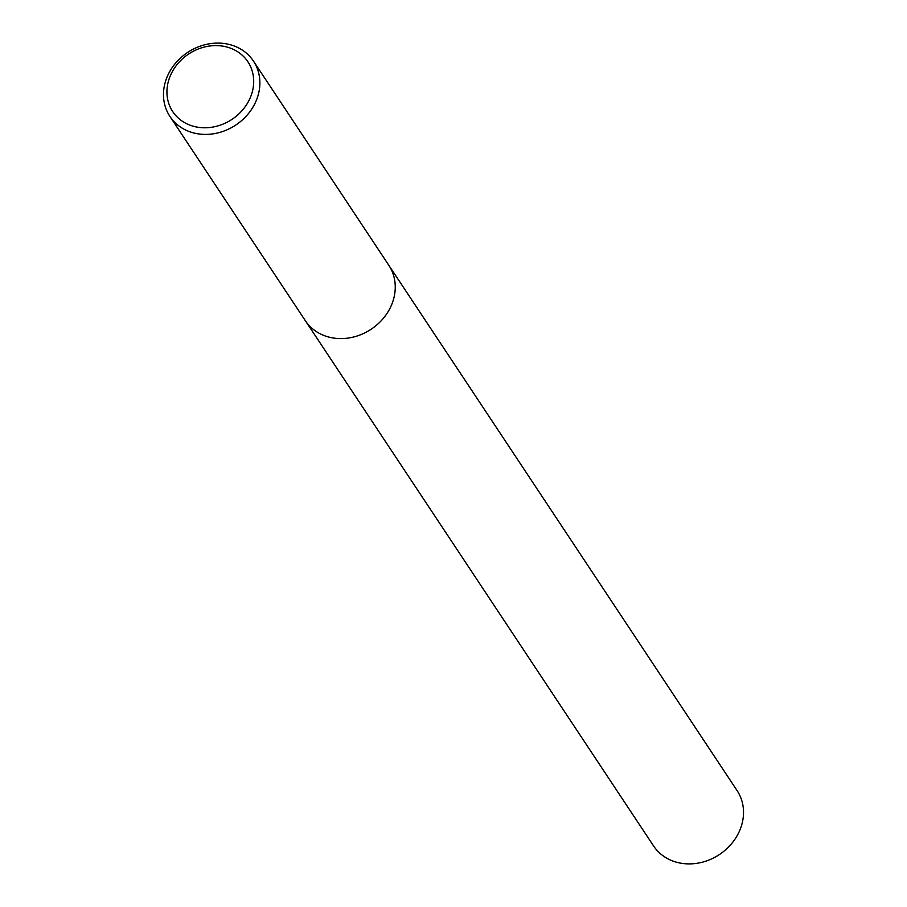 <?xml version="1.0" encoding="UTF-8"?>
<svg xmlns="http://www.w3.org/2000/svg" width="907" height="907" viewBox="0 0 907 907"><rect width="100%" height="100%" fill="white"/><g stroke="black" fill="none" stroke-linecap="round" stroke-linejoin="round"><path stroke-width="1.36" d="M232.385 45.35A50.1 43.559 146.5 0 1 253.438 61.075A50.1 43.559 146.5 0 1 247.078 115.189A50.1 43.559 146.5 0 1 190.98 132.161A50.1 43.559 146.5 0 1 169.926 116.436A50.1 43.559 146.5 0 1 176.275 62.322A50.1 43.559 146.5 0 1 232.385 45.35M253.438 61.075L388.808 265.252A50.1 43.559 146.5 0 1 382.448 319.377A50.1 43.559 146.5 0 1 326.35 336.35A50.1 43.559 146.5 0 1 305.296 320.625L169.926 116.436M228.949 47.629A45.089 39.205 146.5 0 1 249.482 99.441A45.089 39.205 146.5 0 1 191.683 125.756A45.089 39.205 146.5 0 1 171.14 73.943A45.089 39.205 146.5 0 1 228.949 47.629M388.944 265.468L737.074 790.564A50.1 43.559 146.5 0 1 730.725 844.678A50.1 43.559 146.5 0 1 674.615 861.65A50.1 43.559 146.5 0 1 653.562 845.925L305.432 320.829M326.35 336.35A50.1 43.559 146.5 0 1 305.296 320.625"/></g></svg>
